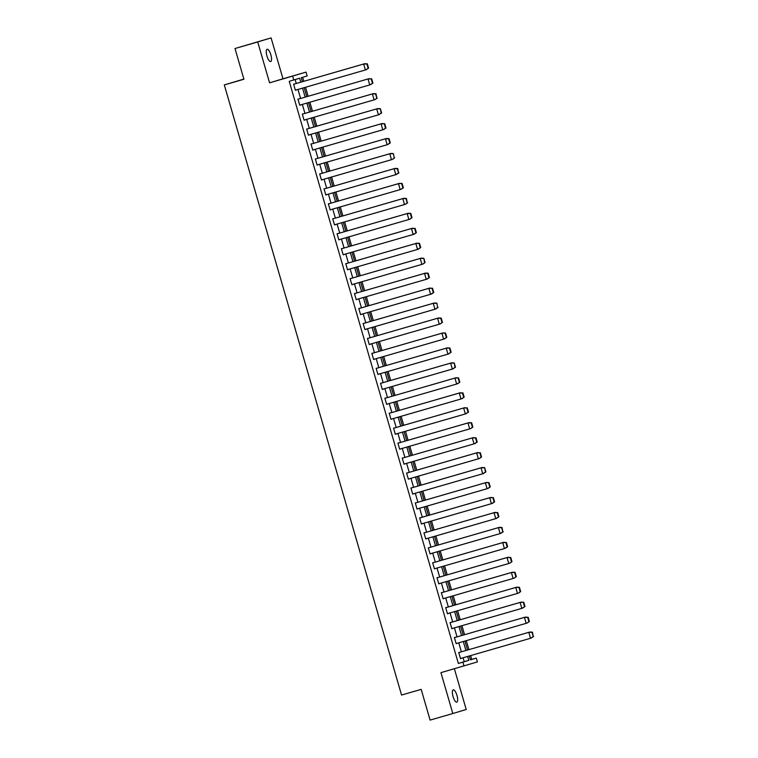 <?xml version="1.0" encoding="UTF-8"?>
<svg xmlns="http://www.w3.org/2000/svg" width="758" height="758" viewBox="0 0 758 758"><rect width="100%" height="100%" fill="white"/><g stroke="black" fill="none" stroke-linecap="round" stroke-linejoin="round"><path stroke-width="1.14" d="M453.057 696.621A6.386 2.047 -106.1 0 1 453.237 689.884A6.386 2.047 -106.1 0 1 456.97 695.427A6.386 2.047 -106.1 0 1 456.79 702.164A6.386 2.047 -106.1 0 1 453.057 696.621M266.939 56.007A6.386 2.047 -106.1 0 1 267.129 49.27A6.386 2.047 -106.1 0 1 270.862 54.822A6.386 2.047 -106.1 0 1 270.672 61.55A6.386 2.047 -106.1 0 1 266.939 56.007M470.386 659.811L476.289 658.086L477.398 661.914L440.938 672.649L452.82 713.534L430.108 720.1L421.183 689.373L401.56 695.048L224.302 84.924L243.924 79.249L234.999 48.521L271.099 37.9L257.711 41.955L269.583 82.849L306.052 72.114L307.161 75.952L301.277 77.733L302.433 81.712M234.999 48.521L257.711 41.955M452.82 713.534L466.208 709.479L454.374 668.764M269.583 82.849L282.971 78.785L271.099 37.9M282.971 78.785L306.052 72.114M471.741 659.394L470.642 655.594M468.908 649.634L466.293 640.643M464.569 634.683L461.954 625.682M460.22 619.722L457.605 610.73M455.871 604.77L453.256 595.769M451.531 589.819L448.916 580.817M447.182 574.858L444.567 565.856M442.843 559.906L440.227 550.905M438.494 544.945L435.878 535.944M434.144 529.994L431.539 520.992M429.805 515.033L427.19 506.031M425.456 500.081L422.841 491.08M421.116 485.12L418.501 476.128M416.767 470.168L414.152 461.167M412.428 455.207L409.813 446.216M408.079 440.256L405.464 431.255M403.73 425.304L401.115 416.303M399.39 410.343L396.775 401.342M395.041 395.392L392.426 386.391M390.702 380.431L388.087 371.429M386.353 365.479L383.738 356.478M382.004 350.518L379.398 341.517M377.664 335.567L375.049 326.565M373.315 320.606L370.7 311.614M368.975 305.654L366.36 296.653M364.626 290.693L362.011 281.701M360.287 275.741L357.672 266.74M355.938 260.79L353.323 251.789M351.589 245.829L348.974 236.828M347.249 230.877L344.634 221.876M342.9 215.916L340.285 206.915M338.561 200.965L335.946 191.964M334.212 186.004L331.597 177.002M329.863 171.052L327.248 162.051M325.523 156.091L322.908 147.09M321.174 141.14L318.559 132.138M316.835 126.179L314.219 117.187M312.486 111.227L309.87 102.226M308.146 96.266L305.531 87.274M303.797 81.314L302.641 77.325M243.877 79.078L224.302 84.924M455.511 637.298L454.383 637.535L456.164 643.675L457.245 643.258M446.822 607.385L445.685 607.622L447.466 613.762L448.575 613.43L447.466 613.762M438.133 577.473L436.996 577.71L438.778 583.85L439.886 583.518L438.778 583.85M429.435 547.56L428.308 547.807L430.089 553.937L431.169 553.52M420.747 517.657L419.619 517.894L421.401 524.024L422.5 523.693L421.401 524.024M412.058 487.745L410.931 487.981L412.712 494.112L413.792 493.695M403.37 457.832L402.242 458.069L404.023 464.199L405.123 463.868L404.023 464.199M394.681 427.919L393.544 428.156L395.325 434.287L396.434 433.955L395.325 434.287M385.993 398.007L384.856 398.244L386.637 404.384L387.717 403.967M377.294 368.094L376.167 368.331L377.948 374.471L379.057 374.13L377.948 374.471M368.606 338.182L367.478 338.419L369.26 344.558L370.359 344.217L369.26 344.558M359.917 308.269L358.79 308.506L360.571 314.646L361.651 314.229M351.229 278.357L350.092 278.593L351.883 284.733L352.953 284.316M342.54 248.444L341.403 248.681L343.185 254.821L344.265 254.404M333.852 218.531L332.715 218.768L334.496 224.908L335.604 224.576L334.496 224.908M325.154 188.628L324.026 188.865L325.807 194.996L326.916 194.664L325.807 194.996M316.465 158.716L315.337 158.953L317.119 165.083L318.199 164.666M307.776 128.803L306.649 129.04L308.43 135.17L309.529 134.839L308.43 135.17M299.088 98.891L297.951 99.127L299.742 105.258L300.841 104.926L299.742 105.258M300.803 82.177L299.656 78.226L289.234 81.324L458.363 663.449L464.237 661.668L463.11 657.773M461.376 651.814L458.761 642.812M457.036 636.862L454.421 627.861M452.687 621.901L450.072 612.909M448.338 606.95L445.723 597.948M443.999 591.989L441.383 582.997M439.649 577.037L437.034 568.036M435.31 562.085L432.695 553.084M430.961 547.124L428.346 538.123M426.612 532.173L423.997 523.172M422.272 517.212L419.657 508.211M417.923 502.26L415.308 493.259M413.584 487.299L410.969 478.298M409.235 472.348L406.62 463.346M404.886 457.387L402.28 448.385M400.546 442.435L397.931 433.434M396.197 427.474L393.582 418.482M391.858 412.523L389.242 403.521M387.509 397.562L384.893 388.57M383.169 382.61L380.554 373.609M378.82 367.658L376.205 358.657M374.471 352.697L371.856 343.696M370.131 337.746L367.516 328.745M365.782 322.785L363.167 313.784M361.443 307.833L358.828 298.832M357.094 292.872L354.479 283.871M352.745 277.921L350.139 268.919M348.405 262.96L345.79 253.968M344.056 248.008L341.441 239.007M339.717 233.047L337.102 224.055M335.368 218.096L332.753 209.094M331.028 203.144L328.413 194.143M326.679 188.183L324.064 179.182M322.33 173.231L319.715 164.23M317.99 158.27L315.375 149.269M313.641 143.319L311.026 134.318M309.302 128.358L306.687 119.357M304.953 113.406L302.338 104.405M300.604 98.445L297.998 89.453M296.264 83.494L295.137 79.599M294.739 83.93L293.611 84.166L295.393 90.306L296.492 89.975L295.393 90.306M303.427 113.842L302.3 114.079L304.081 120.219L305.161 119.802M312.125 143.755L310.988 143.992L312.77 150.131L313.878 149.79L312.77 150.131M320.814 173.667L319.677 173.904L321.468 180.044L322.538 179.627M329.503 203.58L328.375 203.817L330.156 209.957L331.237 209.54M338.191 233.492L337.064 233.729L338.845 239.869L339.944 239.528L338.845 239.869M346.88 263.405L345.752 263.642L347.534 269.772L348.633 269.441L347.534 269.772M355.568 293.318L354.441 293.554L356.222 299.685L357.331 299.353L356.222 299.685M364.266 323.23L363.129 323.467L364.911 329.597L366.019 329.266L364.911 329.597M372.955 353.143L371.818 353.38L373.609 359.51L374.679 359.093M381.644 383.046L380.516 383.292L382.297 389.423L383.377 389.006M390.332 412.958L389.205 413.195L390.986 419.335L392.085 419.003L390.986 419.335M399.021 442.871L397.893 443.108L399.674 449.248L400.755 448.831M407.709 472.784L406.582 473.02L408.363 479.16L409.472 478.829L408.363 479.16M416.407 502.696L415.27 502.933L417.052 509.073L418.132 508.656M425.096 532.609L423.959 532.846L425.75 538.985L426.849 538.644L425.75 538.985M433.784 562.521L432.657 562.758L434.438 568.898L435.537 568.557L434.438 568.898M442.473 592.434L441.346 592.671L443.127 598.801L444.207 598.384M451.162 622.346L450.034 622.583L451.815 628.714L452.914 628.382L451.815 628.714M459.85 652.259L458.723 652.496L460.504 658.626L461.613 658.295L460.504 658.626M293.772 80.007L292.664 76.179M464.01 665.979L462.901 662.141L468.785 660.36L467.648 656.456M458.363 663.449L462.901 662.141M465.914 650.506L463.309 641.505M461.575 635.545L458.96 626.544M457.226 620.594L454.611 611.592M452.886 605.633L450.271 596.631M448.537 590.681L445.922 581.68M444.197 575.72L441.582 566.728M439.848 560.768L437.233 551.767M435.499 545.807L432.884 536.816M431.16 530.856L428.545 521.855M426.811 515.904L424.196 506.903M422.471 500.943L419.856 491.942M418.122 485.992L415.507 476.99M413.773 471.031L411.168 462.029M409.434 456.079L406.819 447.078M405.085 441.118L402.47 432.117M400.745 426.167L398.13 417.165M396.396 411.206L393.781 402.214M392.057 396.254L389.441 387.253M387.708 381.293L385.092 372.301M383.359 366.341L380.743 357.34M379.019 351.39L376.404 342.389M374.67 336.429L372.055 327.428M370.33 321.477L367.715 312.476M365.981 306.516L363.366 297.515M361.632 291.565L359.027 282.563M357.293 276.604L354.678 267.602M352.944 261.652L350.329 252.651M348.604 246.691L345.989 237.69M344.255 231.74L341.64 222.738M339.916 216.779L337.301 207.787M335.567 201.827L332.951 192.826M331.218 186.866L328.602 177.874M326.878 171.914L324.263 162.913M322.529 156.963L319.914 147.962M318.189 142.002L315.574 133.001M313.84 127.05L311.225 118.049M309.491 112.089L306.886 103.088M305.152 97.138L302.537 88.136M469.278 655.992L470.405 659.867L476.289 658.086M304.166 87.663L306.782 96.664M308.506 102.624L311.121 111.615M312.855 117.575L315.47 126.577M317.204 132.536L319.819 141.528M321.544 147.488L324.159 156.489M325.893 162.439L328.508 171.441M330.232 177.4L332.847 186.402M334.581 192.352L337.196 201.353M338.93 207.313L341.545 216.314M343.27 222.265L345.885 231.266M347.619 237.226L350.234 246.227M351.958 252.177L354.573 261.178M356.307 267.138L358.922 276.139M360.656 282.09L363.262 291.091M364.996 297.051L367.611 306.043M369.345 312.002L371.96 321.004M373.685 326.963L376.3 335.955M378.034 341.915L380.649 350.916M382.373 356.866L384.988 365.868M386.722 371.827L389.337 380.829M391.071 386.779L393.686 395.78M395.411 401.74L398.026 410.741M399.76 416.692L402.375 425.693M404.099 431.653L406.714 440.654M408.448 446.604L411.063 455.605M412.797 461.565L415.403 470.557M417.137 476.517L419.752 485.518M421.486 491.478L424.101 500.47M425.825 506.429L428.441 515.431M430.174 521.381L432.79 530.382M434.514 536.342L437.129 545.343M438.863 551.293L441.478 560.295M443.212 566.254L445.827 575.256M447.552 581.206L450.167 590.207M451.901 596.167L454.516 605.168M456.24 611.119L458.855 620.12M460.589 626.08L463.204 635.071M464.938 641.031L467.544 650.032M464.237 661.668L468.785 660.36M304.081 120.2L305.19 119.887M317.119 165.073L318.218 164.751M321.458 180.025L322.567 179.703M330.147 209.938L331.255 209.615M343.185 254.802L344.293 254.489M351.873 284.714L352.982 284.402M360.562 314.627L361.67 314.314M373.599 359.5L374.708 359.178M382.288 389.413L383.396 389.091M386.637 404.365L387.745 404.042M399.674 449.229L400.774 448.916M412.703 494.102L413.811 493.78M417.052 509.054L418.16 508.732M430.089 553.927L431.198 553.605M443.117 598.792L444.226 598.469M456.155 643.656L457.264 643.343M367.336 63.833L368.587 68.144L368.123 68.286L366.872 63.975L367.336 63.833L364.674 63.71L293.63 84.252M295.364 90.211L365.394 69.963L363.669 64.023L366.872 63.975M293.64 84.261L363.717 64.004M368.587 68.144L365.593 69.907M368.123 68.286L366.37 69.67M299.713 105.163L369.743 84.924L368.009 78.974L297.979 99.222L369.023 78.671L371.221 78.927L368.047 78.965M371.676 78.794L372.936 83.105L369.942 84.858M372.936 83.105L370.719 84.621M372.472 83.247L371.221 78.927M376.025 93.746L376.821 98.199L375.561 93.888L376.025 93.746L373.372 93.622L302.328 114.164L372.424 93.916L374.082 99.876L304.053 120.124M375.561 93.888L372.424 93.916M377.276 98.057L375.058 99.582L376.821 98.199M374.281 99.819L375.058 99.582M380.364 108.697L381.625 113.018L381.16 113.15L380.364 108.697L377.711 108.584L306.668 129.116M379.91 108.839L376.764 108.868M308.402 135.076L378.431 114.828L376.698 108.887L306.677 129.135M381.625 113.018L378.46 114.818L381.16 113.15M378.63 114.771L379.407 114.534M377.683 108.593L376.698 108.887M312.741 150.037L382.771 129.789L381.047 123.848L311.017 144.086L382.023 123.545L384.259 123.8L381.075 123.838M384.713 123.658L385.964 127.969L383.747 129.495L385.509 128.111L384.259 123.8M382.979 129.722L383.747 129.495M389.062 138.61L390.313 142.93L389.849 143.063L388.598 138.752L389.062 138.61L386.4 138.496L315.356 159.028L385.462 138.78L387.12 144.74L317.09 164.988M388.598 138.752L385.462 138.78M390.313 142.93L387.224 144.712L389.849 143.063M387.319 144.683L388.096 144.446M393.402 153.571L394.198 158.024L393.402 153.571L390.74 153.448L319.705 173.989L389.801 153.732L391.46 159.701L321.439 179.94M392.947 153.713L389.801 153.732M394.653 157.882L392.445 159.407L394.198 158.024M391.668 159.635L392.445 159.407M390.721 153.457L389.735 153.751M397.751 168.522L398.547 172.976L397.287 168.664L397.751 168.522L395.089 168.409L324.054 188.941M325.779 194.901L395.809 174.653L394.084 168.712L397.287 168.664M324.054 188.96L394.132 168.693M399.002 172.843L395.913 174.624L398.547 172.976M396.008 174.596L396.785 174.359M402.091 183.483L399.428 183.36L328.394 203.902L398.49 183.644L402.091 183.483L403.351 187.794L400.357 189.547M330.128 209.852L400.158 189.614L398.481 183.654M403.351 187.794L401.134 189.32M402.886 187.937L401.636 183.616M406.44 198.435L407.236 202.888L405.975 198.577L406.44 198.435L403.777 198.321L332.743 218.854L402.839 198.605L404.497 204.565L334.468 224.813M405.975 198.577L402.839 198.605M407.69 202.746L405.473 204.272L407.236 202.888M404.696 204.508L405.473 204.272M403.749 198.331L402.773 198.624M410.789 213.396L412.039 217.707L411.575 217.849L410.324 213.529L410.789 213.396L408.126 213.273L337.083 233.815M337.092 233.824L407.188 213.557L408.846 219.526L338.817 239.765M410.324 213.529L407.188 213.557M412.039 217.707L409.879 219.214L411.575 217.849M409.045 219.46L409.822 219.223M408.098 213.282L407.122 213.576M343.156 254.726L413.186 234.478L411.461 228.537L341.432 248.776L412.409 228.243L414.673 228.49L411.49 228.528M415.128 228.347L416.379 232.659L413.394 234.421M416.379 232.659L414.171 234.184M415.924 232.801L414.673 228.49M347.505 269.677L417.535 249.439L415.81 243.489L345.781 263.737L416.815 243.185L419.477 243.309L415.839 243.479M419.477 243.309L420.728 247.62L417.563 249.429L420.264 247.762L419.013 243.441M417.734 249.373L418.511 249.136M423.817 258.26L425.077 262.571L424.613 262.713L423.817 258.26L421.164 258.137L350.12 278.679M350.12 278.688L420.216 258.431L421.884 264.39L351.854 284.638M423.362 258.402L420.216 258.431M425.077 262.571L422.86 264.097L424.613 262.713M422.083 264.334L422.86 264.097M421.135 258.146L420.15 258.45M428.166 273.212L425.503 273.098L354.469 293.63L424.556 273.382L428.166 273.212L429.416 277.532L426.422 279.285M356.194 299.59L426.223 279.342L424.546 273.392M429.416 277.532L427.199 279.048M428.962 277.665L427.702 273.354M360.543 314.551L430.572 294.303L428.839 288.362L358.818 308.601L429.852 288.049L432.051 288.315L428.905 288.343M432.505 288.173L433.766 292.484L430.771 294.237M433.766 292.484L431.548 294.009M433.301 292.626L432.051 288.315M436.854 303.124L437.65 307.577L436.854 303.124L434.192 303.011L363.158 323.543M363.158 323.562L433.254 303.295L434.912 309.255L364.882 329.503M436.4 303.266L433.254 303.295M438.105 307.445L435.016 309.226L437.65 307.577M435.12 309.198L435.888 308.961M434.163 303.02L433.188 303.314M441.203 318.085L442.454 322.396L441.99 322.538L440.739 318.227L441.203 318.085L438.541 317.962L367.497 338.504L437.603 318.246L439.261 324.216L369.231 344.454M440.739 318.227L437.603 318.246M442.454 322.396L440.237 323.922L441.99 322.538M439.46 324.149L440.237 323.922M438.512 317.972L437.537 318.275M445.543 333.037L442.88 332.923L371.846 353.455L441.942 333.207L445.543 333.037L446.794 337.357L443.809 339.11M373.58 359.415L443.601 339.167L441.933 333.207M446.794 337.357L444.586 338.873M446.339 337.49L445.088 333.179M377.92 374.367L447.95 354.128L446.225 348.178L376.195 368.426L447.229 347.875L449.892 347.998L446.254 348.168M449.892 347.998L451.143 352.309L448.054 354.1L450.688 352.451L449.428 348.13M448.149 354.062L448.925 353.834M454.231 362.949L455.492 367.27L455.027 367.403L454.231 362.949L451.569 362.836L380.535 383.368M380.535 383.387L450.631 363.12L452.299 369.08L382.269 389.328M453.777 363.091L450.631 363.12M455.492 367.27L452.393 369.051L455.027 367.403M452.498 369.023L453.275 368.786M451.55 362.845L450.565 363.139M458.581 377.91L455.918 377.787L384.884 398.329L454.971 378.071L458.581 377.91L459.831 382.221L456.837 383.974M386.608 404.279L456.638 384.041L454.961 378.081M459.831 382.221L457.614 383.738M459.376 382.364L458.116 378.043M390.957 419.24L460.987 398.992L459.263 393.051L389.233 413.29L460.239 392.748L462.465 393.004L459.291 393.042M462.93 392.862L464.18 397.173L461.186 398.935M464.18 397.173L461.963 398.699M463.716 397.315L462.465 393.004M393.573 428.242L464.616 407.7L466.814 407.956L463.669 407.984M395.297 434.192L465.327 413.953L463.631 407.994L393.573 428.251M467.269 407.823L468.52 412.134L465.365 413.944L468.065 412.276L466.814 407.956M465.535 413.887L466.312 413.65M471.618 422.774L472.869 427.086L472.405 427.228L471.154 422.917L471.618 422.774L468.956 422.651L397.912 443.193L468.018 422.945L469.676 428.905L399.646 449.153M471.154 422.917L468.018 422.945M472.869 427.086L470.652 428.611L472.405 427.228M469.875 428.848L470.652 428.611M468.927 422.661L467.951 422.964M403.995 464.104L474.025 443.866L472.291 437.916L402.261 458.164L473.305 437.612L475.503 437.868L472.329 437.906M475.958 437.726L477.218 442.047L474.224 443.8M477.218 442.047L475.001 443.563M476.754 442.189L475.503 437.868M406.61 473.106L477.616 452.573L479.842 452.829L476.668 452.867M408.335 479.065L478.364 458.817L476.64 452.877L406.61 473.115M480.307 452.687L481.557 456.998L479.34 458.524L481.103 457.14L479.842 452.829M478.563 458.761L479.34 458.524M484.646 467.639L485.906 471.959L485.442 472.092L484.646 467.639L481.993 467.525L410.95 488.057M410.959 488.076L481.055 467.809L482.713 473.769L412.684 494.017M484.191 467.781L481.055 467.809M485.906 471.959L482.808 473.741L485.442 472.092M482.912 473.712L483.689 473.475M481.965 467.534L480.979 467.828M488.995 482.6L486.333 482.476L415.299 503.018L485.395 482.77L488.995 482.6L490.246 486.911L487.261 488.664M417.023 508.978L487.053 488.73L485.376 482.77M490.246 486.911L488.029 488.436M489.791 487.053L488.54 482.742M419.638 517.97L490.682 497.438L492.88 497.693L489.706 497.731M421.372 523.93L491.402 503.682L489.677 497.741L419.648 517.989M493.344 497.551L494.595 501.872L491.601 503.625M494.595 501.872L492.378 503.388M494.131 502.004L492.88 497.693M425.721 538.881L495.741 518.643L494.017 512.692L423.987 532.94L495.031 512.389L497.229 512.645L494.083 512.683M497.684 512.512L498.935 516.823L495.846 518.614L498.48 516.965L497.229 512.645M495.95 518.576L496.727 518.349M494.017 512.692L494.965 512.408M502.033 527.464L502.829 531.917L501.569 527.606L502.033 527.464L499.37 527.35L428.336 547.882L498.432 527.634L500.09 533.594L430.061 553.842M501.569 527.606L498.432 527.634M503.284 531.784L500.195 533.566L502.829 531.917M500.289 533.537L501.066 533.3M499.342 527.36L498.366 527.653M434.41 568.794L504.44 548.555L502.706 542.605L432.685 562.853L503.719 542.302L505.918 542.557L502.744 542.595M506.372 542.425L507.633 546.736L504.639 548.489M507.633 546.736L505.415 548.252M507.168 546.878L505.918 542.557M438.749 583.755L508.779 563.507L507.055 557.566L437.025 577.804L508.002 557.272L510.257 557.518L507.083 557.556M510.721 557.376L511.972 561.687L509.755 563.213L511.517 561.83L510.257 557.518M508.988 563.45L509.755 563.213M515.07 572.337L516.321 576.649L515.857 576.791L514.606 572.47L515.07 572.337L512.408 572.214L441.364 592.756M443.098 598.706L513.128 578.468L511.404 572.517L514.606 572.47M441.374 592.765L511.451 572.508M516.321 576.649L514.161 578.155L515.857 576.791M513.327 578.401L514.104 578.165M512.38 572.224L511.404 572.517M519.41 587.289L516.757 587.166L445.713 607.708L515.81 587.459L519.41 587.289L520.661 591.6L518.453 593.126L520.206 591.742L518.955 587.431M447.447 613.667L517.468 593.419L515.791 587.459M517.676 593.362L518.453 593.126M450.053 622.669L521.097 602.127L523.759 602.25L520.121 602.42M451.787 628.619L521.817 608.38L520.092 602.43L450.062 622.678M523.759 602.25L525.01 606.561L521.855 608.371L524.545 606.703L523.295 602.383M522.016 608.314L522.793 608.077M456.136 643.58L526.166 623.332L524.432 617.391L454.402 637.63L525.446 617.078L527.644 617.344L524.47 617.382M528.099 617.202L529.359 621.513L527.142 623.038L528.894 621.655L527.644 617.344M526.365 623.275L527.142 623.038M532.448 632.153L533.244 636.606L531.983 632.295L532.448 632.153L529.785 632.039L458.751 652.572L528.847 632.324L530.505 638.283L460.476 658.531M531.983 632.295L528.847 632.324M533.698 636.474L530.609 638.255L533.244 636.606M530.704 638.227L531.481 637.99M364.617 63.729L363.669 64.023M368.957 78.69L368.009 78.974M373.306 93.641L372.358 93.935M381.994 123.554L381.047 123.848M386.343 138.515L385.396 138.799M395.032 168.428L394.084 168.712M399.381 183.379L398.424 183.663M412.409 228.243L411.461 228.537M416.758 243.204L415.81 243.489M425.446 273.117L424.499 273.401M429.795 288.068L428.839 288.362M442.824 332.942L441.876 333.226M447.173 347.894L446.225 348.178M455.861 377.806L454.914 378.09M460.21 392.758L459.263 393.051M464.55 407.719L463.602 408.003M473.248 437.631L472.291 437.916M477.587 452.583L476.64 452.877M486.276 482.495L485.328 482.789M490.625 497.456L489.677 497.741M503.663 542.321L502.706 542.605M508.002 557.272L507.055 557.566M516.691 587.185L515.743 587.478M521.04 602.146L520.092 602.43M525.389 617.097L524.432 617.391M529.728 632.058L528.781 632.343"/></g></svg>
